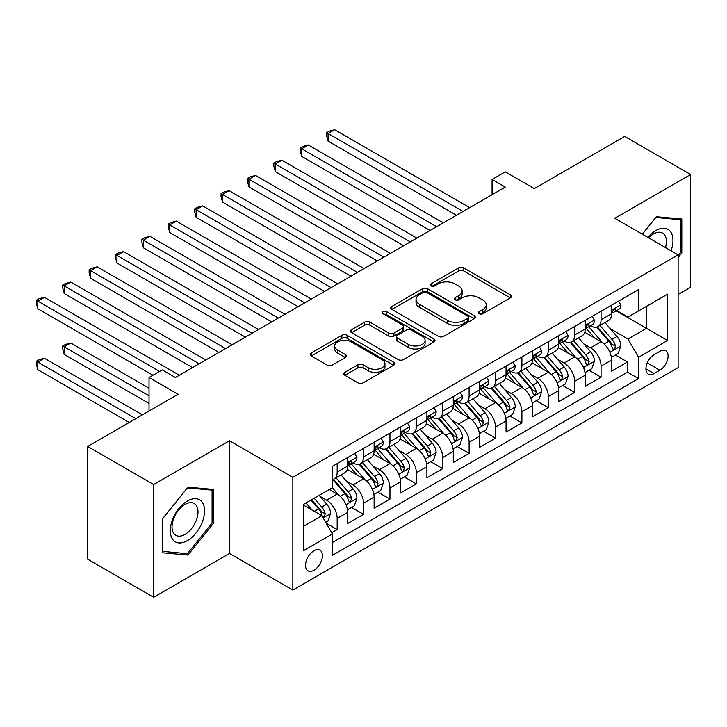 <?xml version="1.0" encoding="UTF-8"?>
<svg xmlns="http://www.w3.org/2000/svg" width="727" height="727" viewBox="0 0 727 727"><rect width="100%" height="100%" fill="white"/><g stroke="black" fill="none" stroke-linecap="round" stroke-linejoin="round"><path stroke-width="1.09" d="M479.22 313.728A2.563 1.481 0 0 0 482.846 313.728L510.372 297.834A3.662 2.117 0 0 0 511.444 296.343A3.662 2.117 0 0 0 510.372 294.844L463.744 267.927A3.662 2.117 0 0 0 458.564 267.927L431.047 283.812A2.563 1.481 0 0 0 430.293 284.866A2.563 1.481 0 0 0 431.047 285.911A2.563 1.481 0 0 0 434.673 285.911L438.236 283.857A11.723 6.77 0 0 1 454.811 283.857L458.692 286.093A11.723 6.77 0 0 1 462.127 290.882A11.723 6.77 0 0 1 458.692 295.671L455.129 297.725A2.563 1.481 0 0 0 454.384 298.77A2.563 1.481 0 0 0 455.129 299.815A2.563 1.481 0 0 0 458.755 299.815L462.317 297.761A11.723 6.77 0 0 1 478.893 297.761L482.783 300.006A11.723 6.77 0 0 1 486.218 304.786A11.723 6.77 0 0 1 482.783 309.575L479.22 311.629A2.563 1.481 0 0 0 478.466 312.674A2.563 1.481 0 0 0 479.22 313.728L479.22 311.629M313.955 570.241A11.941 6.897 120 0 0 321.761 559.717A11.941 6.897 120 0 0 319.925 550.148A11.941 6.897 120 0 0 313.955 550.739A11.941 6.897 120 0 0 306.158 561.262A11.941 6.897 120 0 0 307.984 570.831A11.941 6.897 120 0 0 313.955 570.241M344.852 372.306A3.662 2.117 0 0 0 343.78 373.805A3.662 2.117 0 0 0 344.852 375.296L357.938 382.847A3.662 2.117 0 0 0 363.118 382.847L393.68 365.208A3.662 2.117 0 0 0 394.752 363.709A3.662 2.117 0 0 0 393.68 362.21L347.061 335.292A3.662 2.117 0 0 0 341.872 335.292L311.31 352.94A3.662 2.117 0 0 0 310.238 354.44A3.662 2.117 0 0 0 311.31 355.93L327.114 365.054A3.662 2.117 0 0 0 332.294 365.054L345.37 357.502A3.662 2.117 0 0 0 346.443 356.012A3.662 2.117 0 0 0 345.37 354.512L337.537 349.987A9.796 5.662 0 0 1 334.665 345.988A9.796 5.662 0 0 1 340.718 340.763A9.796 5.662 0 0 1 351.395 341.99L382.093 359.711A9.796 5.662 0 0 1 384.956 363.709A9.796 5.662 0 0 1 378.912 368.934A9.796 5.662 0 0 1 368.235 367.708L363.118 364.754A3.662 2.117 0 0 0 357.938 364.754L344.852 372.306L344.852 375.296M678.118 294.49L690.65 287.247L690.65 174.507L624.675 136.422L534.3 188.602L505.274 171.845L492.079 179.46L505.274 187.075L175.416 377.513L162.221 369.898L149.026 377.513L149.026 411.037M153.642 484.546L153.642 597.285L229.514 553.483L229.514 440.744L153.642 484.546L87.676 446.451L178.051 394.27L149.026 377.513M229.514 440.744L292.845 477.303L678.118 254.868L678.118 367.617L292.845 590.051L292.845 477.303M690.65 174.507L614.788 218.309L678.118 254.868M438.49 336.347A3.662 2.117 0 0 0 443.67 336.347L474.231 318.699A3.662 2.117 0 0 0 475.304 317.199A3.662 2.117 0 0 0 474.231 315.709L427.612 288.792A3.662 2.117 0 0 0 422.432 288.792L391.871 306.43A3.662 2.117 0 0 0 390.79 307.93A3.662 2.117 0 0 0 391.871 309.42L438.49 336.347M383.956 314.282A2.563 1.481 0 0 1 386.555 314.637L386.555 311.592L433.955 338.964A3.662 2.117 0 0 1 435.028 340.454A3.662 2.117 0 0 1 433.955 341.954L403.394 359.592A3.662 2.117 0 0 1 398.214 359.592L351.586 332.675L351.586 329.685A3.662 2.117 0 0 0 350.514 331.185A3.662 2.117 0 0 0 351.586 332.675M351.586 329.685L364.672 322.134A3.662 2.117 0 0 1 369.852 322.134L388.754 333.057A3.662 2.117 0 0 0 393.943 333.057L402.613 328.041A3.662 2.117 0 0 0 403.685 326.55A3.662 2.117 0 0 0 402.613 325.051L382.929 313.682A2.563 1.481 0 0 1 382.184 312.637A2.563 1.481 0 0 1 383.765 311.274A2.563 1.481 0 0 1 386.555 311.592M153.642 597.285L87.676 559.199L87.676 446.451M331.703 532.727L337.174 529.565L326.223 523.24M319.998 496.332L326.623 500.158A14.931 8.615 60 0 1 337.174 518.442L347.733 512.344L347.733 523.467L363.564 514.325L351.559 507.401M346.388 481.101L353.013 484.927A14.931 8.615 60 0 1 363.564 503.211L374.123 497.114L374.123 508.237L389.954 499.095L377.949 492.161M372.769 465.862L379.403 469.687A14.931 8.615 60 0 1 389.954 487.971L400.513 481.874L400.513 492.997L416.344 483.855L404.339 476.93M399.159 450.631L405.784 454.457A14.931 8.615 60 0 1 416.344 472.741L426.894 466.643L426.894 477.766L442.734 468.624L430.72 461.69M425.549 435.391L432.174 439.217A14.931 8.615 60 0 1 442.734 457.501L453.284 451.403L453.284 462.526L469.124 453.384L457.11 446.46M451.94 420.161L458.564 423.986A14.931 8.615 60 0 1 469.124 442.27L479.675 436.173L479.675 447.296L495.505 438.154L483.5 431.22M478.33 404.921L484.954 408.747A14.931 8.615 60 0 1 495.505 427.031L506.065 420.933L506.065 432.056L521.895 422.914L509.891 415.989M504.72 389.69L511.345 393.516A14.931 8.615 60 0 1 521.895 411.8L532.455 405.702L532.455 416.825L548.285 407.683L536.281 400.75M531.101 374.45L537.726 378.276A14.931 8.615 60 0 1 548.285 396.56L558.836 390.463L558.836 401.586L574.675 392.444L562.671 385.519M557.491 359.22L564.116 363.046A14.931 8.615 60 0 1 574.675 381.33L585.226 375.232L585.226 386.355L601.065 377.213L601.065 366.09A14.931 8.615 -120 0 0 590.506 347.806L583.881 343.98M589.052 370.279L601.065 377.213M347.733 512.344A14.931 8.615 -120 0 0 337.174 494.069L329.258 489.498M374.123 497.114A14.931 8.615 -120 0 0 363.564 478.829L347.242 469.406M400.513 481.874A14.931 8.615 -120 0 0 389.954 463.599L373.633 454.175M426.894 466.643A14.931 8.615 -120 0 0 416.344 448.359L400.023 438.935M453.284 451.403A14.931 8.615 -120 0 0 442.734 433.128L426.413 423.705M479.675 436.173A14.931 8.615 -120 0 0 469.124 417.889L452.803 408.465M506.065 420.933A14.931 8.615 -120 0 0 495.505 402.658L479.193 393.234M532.455 405.702A14.931 8.615 -120 0 0 521.895 387.418L505.574 377.995M558.836 390.463A14.931 8.615 -120 0 0 548.285 372.188L531.964 362.764M585.226 375.232A14.931 8.615 -120 0 0 574.675 356.948L558.354 347.524M659.907 351.314L654.1 354.667A11.568 6.679 120 0 0 646.548 364.854A11.568 6.679 120 0 0 648.32 374.132A11.568 6.679 120 0 0 654.1 373.56L659.907 370.207A11.568 6.679 120 0 0 667.468 360.01A11.568 6.679 120 0 0 665.696 350.741A11.568 6.679 120 0 0 659.907 351.314M303.404 526.366L321.87 515.697L332.43 533.981L332.43 555.31L638.533 378.585L638.533 357.257L627.974 338.973L610.271 328.749M332.43 533.981L303.404 550.739L303.404 504.429L332.43 487.663L332.43 466.334L638.533 289.61L638.533 310.938L667.559 294.181L667.559 340.5L638.533 357.257M352.877 462.908L353.013 462.99A14.931 8.615 60 0 0 360.474 463.726L371.034 457.628A14.931 8.615 -120 0 0 374.123 450.795L374.123 442.261M379.258 447.668L379.403 447.75A14.931 8.615 60 0 0 386.864 448.486L397.415 442.398A14.931 8.615 -120 0 0 400.513 435.564L400.513 427.031M405.648 432.438L405.784 432.52A14.931 8.615 60 0 0 413.254 433.256L423.805 427.158A14.931 8.615 -120 0 0 426.894 420.324L426.894 411.791M432.038 417.198L432.174 417.28A14.931 8.615 60 0 0 439.635 418.016L450.195 411.927A14.931 8.615 -120 0 0 453.284 405.093L453.284 396.56M458.428 401.967L458.564 402.049A14.931 8.615 60 0 0 466.025 402.785L476.585 396.688A14.931 8.615 -120 0 0 479.675 389.854L479.675 381.321M484.818 386.728L484.954 386.809A14.931 8.615 60 0 0 492.415 387.546L502.975 381.457A14.931 8.615 -120 0 0 506.065 374.623L506.065 366.09M511.199 371.497L511.345 371.579A14.931 8.615 60 0 0 518.805 372.315L529.356 366.217A14.931 8.615 -120 0 0 532.455 359.383L532.455 350.85M537.589 356.257L537.726 356.339A14.931 8.615 60 0 0 545.195 357.075L555.746 350.987A14.931 8.615 -120 0 0 558.836 344.153L558.836 335.62M563.979 341.027L564.116 341.108A14.931 8.615 60 0 0 571.586 341.844L582.136 335.747A14.931 8.615 -120 0 0 585.226 328.913L585.226 320.38M332.43 542.515L627.446 372.188L627.446 361.973L611.616 371.115L611.616 359.992A14.931 8.615 -120 0 0 601.065 341.717L584.744 332.294M590.369 325.787L590.506 325.869A14.931 8.615 -120 0 0 597.967 326.605A14.931 8.615 -120 0 0 601.065 319.771L601.065 311.247M597.967 326.605L608.526 320.516A14.931 8.615 -120 0 0 611.616 313.682L611.616 305.149M337.174 463.599L337.174 472.123A14.931 8.615 60 0 1 334.084 478.957A14.931 8.615 60 0 1 332.43 479.566M334.084 478.957L344.643 472.868A14.931 8.615 -120 0 0 347.733 466.034L347.733 457.501M363.564 448.359L363.564 456.892A14.931 8.615 60 0 1 360.474 463.726M389.954 433.128L389.954 441.652A14.931 8.615 60 0 1 386.864 448.486M416.344 417.889L416.344 426.422A14.931 8.615 60 0 1 413.254 433.256M442.734 402.658L442.734 411.182A14.931 8.615 60 0 1 439.635 418.016M469.124 387.418L469.124 395.951A14.931 8.615 60 0 1 466.025 402.785M495.505 372.188L495.505 380.712A14.931 8.615 60 0 1 492.415 387.546M521.895 356.948L521.895 365.481A14.931 8.615 60 0 1 518.805 372.315M548.285 341.717L548.285 350.241A14.931 8.615 60 0 1 545.195 357.075M574.675 326.478L574.675 335.011A14.931 8.615 60 0 1 571.586 341.844M574.675 381.33L574.675 392.444M548.285 396.56L548.285 407.683M521.895 411.8L521.895 422.914M495.505 427.031L495.505 438.154M469.124 442.27L469.124 453.384M442.734 457.501L442.734 468.624M416.344 472.741L416.344 483.855M389.954 487.971L389.954 499.095M363.564 503.211L363.564 514.325M337.174 518.442L337.174 529.565M321.87 515.697L303.404 505.038M627.974 338.973L646.448 328.304L646.448 306.367L667.559 294.181M616.232 310.856L667.559 340.5M616.76 310.556L627.974 317.036L638.533 310.938M229.514 553.483L292.845 590.051M492.079 179.46L492.079 194.691M615.442 355.049L627.446 361.973M627.446 372.188L638.533 378.585M678.118 257.558L681.808 252.96L681.808 219.009L656.345 216.728L642.304 234.194M162.484 552.784L187.948 555.064L213.42 523.385L213.42 489.425L187.948 487.154L162.484 518.833L162.484 552.784M680.49 252.196L681.808 252.96M212.093 522.622L213.42 523.385M185.258 553.511L187.948 555.064M480.247 314.082L482.783 312.619A11.723 6.77 0 0 0 486.218 307.839L486.218 304.786M462.127 290.882L462.127 293.926A11.723 6.77 0 0 1 458.692 298.715L456.156 300.178M510.318 297.861L463.744 270.971A3.662 2.117 0 0 0 458.564 270.971L432.065 286.274M474.186 318.726L427.612 291.836A3.662 2.117 0 0 0 422.432 291.836L391.917 309.457M467.761 318.244A2.563 1.481 0 0 0 468.515 317.199A2.563 1.481 0 0 0 467.761 316.154L426.831 292.527A2.563 1.481 0 0 0 423.205 292.527L419.452 294.699A11.723 6.77 0 0 0 416.017 299.479A11.723 6.77 0 0 0 419.452 304.268L447.423 320.416A11.723 6.77 0 0 0 464.008 320.416L467.761 318.244L467.761 321.298A2.563 1.481 0 0 0 468.515 320.253L468.515 317.199M416.017 299.479L416.017 302.523A11.723 6.77 0 0 0 419.452 307.312L419.452 304.268M467.761 321.298L464.008 323.46A11.723 6.77 0 0 1 447.423 323.46L419.452 307.312M351.641 332.702L364.672 325.187L364.672 322.134M403.685 326.55L403.685 329.595A3.662 2.117 0 0 1 402.613 331.094L393.943 336.101A3.662 2.117 0 0 1 388.754 336.101L369.852 325.187A3.662 2.117 0 0 0 364.672 325.187M386.555 314.637L433.91 341.981M408.383 344.38A9.796 5.662 0 0 0 419.061 345.607A9.796 5.662 0 0 0 425.104 340.381A9.796 5.662 0 0 0 422.233 336.383L411.418 330.14A3.662 2.117 0 0 0 406.239 330.14L397.569 335.147A3.662 2.117 0 0 0 396.497 336.637A3.662 2.117 0 0 0 397.569 338.137L408.383 344.38L408.383 347.424A9.796 5.662 0 0 0 419.061 348.651A9.796 5.662 0 0 0 425.104 343.426L425.104 340.381M396.497 336.637L396.497 339.691A3.662 2.117 0 0 0 397.569 341.181L397.569 338.137M408.383 347.424L397.569 341.181M384.956 363.709L384.956 366.753A9.796 5.662 0 0 1 378.912 371.979A9.796 5.662 0 0 1 368.235 370.761L363.118 367.807A3.662 2.117 0 0 0 357.938 367.807L344.907 375.323M334.665 345.988L334.665 349.033A9.796 5.662 0 0 0 337.537 353.031L337.537 349.987M345.325 357.53L337.537 353.031M393.634 365.236L347.061 338.346A3.662 2.117 0 0 0 341.872 338.346L311.356 355.957M611.398 357.384L618.214 353.449L620.849 345.825A9.887 5.707 -120 0 0 617.005 336.537L604.946 322.579M602.529 342.681L588.752 326.723M594.686 338.037L586.689 328.777A23.7 13.686 -120 0 0 585.953 327.95M328.077 202.088L403.676 245.735L275.297 171.608L275.297 163.993L281.894 160.185L416.871 238.111M596.622 327.141L608.817 341.263A9.887 5.707 60 0 1 612.343 348.079L613.07 349.251L614.406 349.06L615.515 346.252A9.887 5.707 -120 0 0 611.989 339.436L599.929 325.478M597.34 326.914L610.444 342.09A5.034 2.908 60 0 1 611.716 344.053L615.515 346.252M618.613 301.114L620.849 304.995A9.887 5.707 60 0 1 618.804 309.375L613.788 312.265A9.887 5.707 -120 0 0 615.515 309.984L615.306 309.111M463.054 211.448L328.077 133.523L334.674 129.715L469.651 207.64M611.943 312.728L611.989 312.728A9.887 5.707 -120 0 0 613.788 312.265M614.233 309.248L615.515 309.984C614.888 308.502 613.833 309.111 612.343 311.819A9.887 5.707 60 0 1 611.616 313.228M456.456 215.265L328.077 141.138L328.077 133.523L326.623 132.687L329.258 131.16L334.674 129.715M328.077 141.138L326.623 135.731L326.623 132.687M671.021 250.779A24.255 14.004 120 0 0 655.818 230.568A24.255 14.004 120 0 0 647.875 237.411M665.478 247.571A18.366 10.605 120 0 0 662.597 233.085A18.366 10.605 120 0 0 653.409 233.994A18.366 10.605 120 0 0 648.602 237.838M642.359 234.23L655.818 217.482L680.49 219.681L680.49 252.578L678.118 255.54M678.854 218.745L680.49 219.681M202.279 522.131A24.255 14.004 120 0 0 195.999 498.695A24.255 14.004 120 0 0 172.572 519.478A24.255 14.004 120 0 0 178.851 542.905A24.255 14.004 120 0 0 202.279 522.131M196.263 520.423A18.366 10.605 120 0 0 194.2 503.511A18.366 10.605 120 0 0 173.771 518.406A18.366 10.605 120 0 0 175.834 535.317A18.366 10.605 120 0 0 196.263 520.423M162.748 551.493L162.748 518.596L187.421 487.908L212.093 490.107L212.093 523.004L187.421 553.701L162.484 551.348M210.457 489.162L212.093 490.107M585.008 372.615L591.823 368.68L594.459 361.065A9.887 5.707 -120 0 0 590.615 351.777L578.556 337.819M576.138 357.911L562.362 341.963M568.296 353.267L560.299 344.007A23.7 13.686 -120 0 0 559.563 343.18M301.687 217.318L377.286 260.966L248.907 186.848L248.907 179.233L255.504 175.425L390.481 253.35M570.241 342.381L582.436 356.503A9.887 5.707 60 0 1 585.962 363.309L586.68 364.481L588.016 364.3L589.124 361.483A9.887 5.707 -120 0 0 585.598 354.667L573.539 340.709M570.949 342.153L584.054 357.32A5.034 2.908 60 0 1 585.326 359.292L589.124 361.483M558.618 387.854L565.433 383.92L568.078 376.295A9.887 5.707 -120 0 0 564.225 367.008L552.166 353.049M549.748 373.151L535.972 357.193M541.906 368.507L533.909 359.247A23.7 13.686 -120 0 0 533.173 358.42M275.297 232.558L350.896 276.205L222.517 202.079L222.517 194.463L229.114 190.656L364.091 268.581M543.851 357.611L556.046 371.733A9.887 5.707 60 0 1 559.572 378.549L560.29 379.721L561.626 379.53L562.734 376.722A9.887 5.707 -120 0 0 559.208 369.907L547.149 355.948M544.568 357.384L557.673 372.56A5.034 2.908 60 0 1 558.936 374.523L562.734 376.722M532.228 403.085L539.052 399.15L541.688 391.535A9.887 5.707 -120 0 0 537.835 382.248L525.775 368.289M523.367 388.382L509.582 372.433M515.525 383.738L507.528 374.478A23.7 13.686 -120 0 0 506.792 373.651M248.907 247.789L324.506 291.436L196.136 217.318L196.136 209.703L202.733 205.895L337.701 283.821M517.46 372.851L529.656 386.973A9.887 5.707 60 0 1 533.182 393.78L533.9 394.952L535.236 394.77L536.344 391.953A9.887 5.707 -120 0 0 532.818 385.137L520.768 371.179M518.178 372.624L531.283 387.791A5.034 2.908 60 0 1 532.555 389.763L536.344 391.953M505.838 418.325L512.662 414.39L515.298 406.766A9.887 5.707 -120 0 0 511.444 397.478L499.394 383.52M496.977 403.621L483.191 387.664M489.135 398.978L481.138 389.717A23.7 13.686 -120 0 0 480.402 388.89M222.517 263.029L298.125 306.676L169.745 232.549L169.745 224.934L176.343 221.126L311.32 299.051M491.07 388.082L503.266 402.204A9.887 5.707 60 0 1 506.792 409.019L507.51 410.192L508.845 410.001L509.963 407.193A9.887 5.707 -120 0 0 506.437 400.377L494.378 386.419M491.788 387.854L504.892 403.031A5.034 2.908 60 0 1 506.165 404.994L509.963 407.193M592.223 316.345L594.459 320.234A9.887 5.707 60 0 1 592.414 324.605L587.398 327.504A9.887 5.707 -120 0 0 589.124 325.223L588.915 324.342M436.663 226.688L301.687 148.762L308.284 144.955L443.261 222.88M585.562 327.968L585.598 327.968A9.887 5.707 -120 0 0 587.398 327.504M587.843 324.487L589.124 325.223C588.506 323.733 587.443 324.342 585.962 327.05A9.887 5.707 60 0 1 585.226 328.459M430.066 230.495L301.687 156.378L301.687 148.762L300.233 147.917L302.868 146.4L308.284 144.955M301.687 156.378L300.233 150.971L300.233 147.917M565.833 331.585L568.078 335.465A9.887 5.707 60 0 1 566.024 339.845L561.017 342.735A9.887 5.707 -120 0 0 562.734 340.454L562.525 339.582M410.273 241.918L273.843 163.157L276.487 161.63L281.894 160.185M559.172 343.199L559.208 343.199A9.887 5.707 -120 0 0 561.017 342.735M561.462 339.718L562.734 340.454C562.116 338.973 561.062 339.582 559.572 342.29A9.887 5.707 60 0 1 558.836 343.698M275.297 171.608L273.843 166.201L273.843 163.157M539.443 346.815L541.688 350.705A9.887 5.707 60 0 1 539.643 355.076L534.627 357.975A9.887 5.707 -120 0 0 536.344 355.694L536.135 354.812M383.883 257.158L247.453 178.388L250.097 176.87L255.504 175.425M532.782 358.438L532.818 358.438A9.887 5.707 -120 0 0 534.627 357.975M535.072 354.958L536.344 355.694C535.726 354.203 534.672 354.812 533.182 357.52A9.887 5.707 60 0 1 532.455 358.929M248.907 186.848L247.453 181.441L247.453 178.388M513.053 362.055L515.298 365.935A9.887 5.707 60 0 1 513.253 370.316L508.237 373.205A9.887 5.707 -120 0 0 509.963 370.924L509.754 370.052M357.493 272.389L221.072 193.627L223.707 192.101L229.114 190.656M506.392 373.669L506.437 373.669A9.887 5.707 -120 0 0 508.237 373.205M508.682 370.188L509.963 370.924C509.336 369.443 508.282 370.052 506.792 372.76A9.887 5.707 60 0 1 506.065 374.169M222.517 202.079L221.072 196.672L221.072 193.627M479.457 433.556L486.272 429.621L488.907 422.005A9.887 5.707 -120 0 0 485.054 412.718L473.004 398.76M470.587 418.852L456.81 402.903M462.745 414.208L454.748 404.948A23.7 13.686 -120 0 0 454.012 404.121M196.136 278.259L271.734 321.907L143.355 247.789L143.355 240.174L149.953 236.366L284.929 314.291M464.68 403.321L476.876 417.443A9.887 5.707 60 0 1 480.402 424.25L481.12 425.422L482.455 425.24L483.573 422.423A9.887 5.707 -120 0 0 480.047 415.608L467.988 401.649M465.398 403.094L478.502 418.261A5.034 2.908 60 0 1 479.775 420.233L483.573 422.423M486.672 377.286L488.907 381.175A9.887 5.707 60 0 1 486.863 385.546L481.847 388.445A9.887 5.707 -120 0 0 483.573 386.164L483.364 385.283M331.112 287.628L194.682 208.858L197.317 207.34L202.733 205.895M480.002 388.909L480.047 388.909A9.887 5.707 -120 0 0 481.847 388.445M482.292 385.428L483.573 386.164C482.946 384.674 481.892 385.283 480.402 387.991A9.887 5.707 60 0 1 479.675 389.399M196.136 217.318L194.682 211.911L194.682 208.858M453.066 448.795L459.882 444.86L462.517 437.236A9.887 5.707 -120 0 0 458.673 427.949L446.614 413.99M444.197 434.092L430.42 418.134M436.354 429.448L428.357 420.188A23.7 13.686 -120 0 0 427.621 419.361M169.745 293.499L245.344 337.146L116.965 263.02L116.965 255.404L123.563 251.597L258.539 329.522M438.299 418.552L450.486 432.674A9.887 5.707 60 0 1 454.012 439.49L454.738 440.662L456.074 440.471L457.183 437.663A9.887 5.707 -120 0 0 453.657 430.847L441.598 416.889M439.008 418.325L452.112 433.501A5.034 2.908 60 0 1 453.384 435.464L457.183 437.663M460.282 392.525L462.517 396.406A9.887 5.707 60 0 1 460.473 400.786L455.456 403.676A9.887 5.707 -120 0 0 457.183 401.395L456.974 400.522M304.722 302.859L168.291 224.098L170.927 222.571L176.343 221.126M453.621 404.139L453.657 404.139A9.887 5.707 -120 0 0 455.456 403.676M455.902 400.659L457.183 401.395C456.556 399.914 455.502 400.522 454.012 403.231A9.887 5.707 60 0 1 453.284 404.639M169.745 232.549L168.291 227.142L168.291 224.098M426.676 464.026L433.492 460.091L436.136 452.476A9.887 5.707 -120 0 0 432.283 443.188L420.224 429.23M417.807 449.322L404.03 433.374M409.964 444.679L401.967 435.418A23.7 13.686 -120 0 0 401.231 434.592M143.355 308.73L218.954 352.377L90.575 278.259L90.575 270.644L97.173 266.836L232.149 344.762M411.909 433.792L424.105 447.914A9.887 5.707 60 0 1 427.63 454.72L428.348 455.893L429.684 455.711L430.793 452.894A9.887 5.707 -120 0 0 427.267 446.078L415.208 432.12M412.627 433.565L425.731 448.732A5.034 2.908 60 0 1 426.994 450.704L430.793 452.894M433.892 407.756L436.136 411.646A9.887 5.707 60 0 1 434.083 416.017L429.075 418.916A9.887 5.707 -120 0 0 430.793 416.635L430.584 415.753M278.332 318.099L141.901 239.328L144.546 237.811L149.953 236.366M427.231 419.379L427.267 419.379A9.887 5.707 -120 0 0 429.075 418.916M429.521 415.899L430.793 416.635C430.175 415.144 429.121 415.753 427.63 418.461A9.887 5.707 60 0 1 426.894 419.87M143.355 247.789L141.901 242.382L141.901 239.328M400.286 479.266L407.111 475.331L409.746 467.706A9.887 5.707 -120 0 0 405.893 458.419L393.834 444.461M391.417 464.562L377.64 448.604M383.583 459.918L375.577 450.658A23.7 13.686 -120 0 0 374.85 449.831M116.965 323.969L192.564 367.617L64.194 293.49L64.194 285.875L70.783 282.067L205.759 359.992M385.519 449.022L397.714 463.144A9.887 5.707 60 0 1 401.24 469.96L401.958 471.132L403.294 470.942L404.403 468.133A9.887 5.707 -120 0 0 400.877 461.318L388.827 447.359M386.237 448.795L399.341 463.971A5.034 2.908 60 0 1 400.604 465.934L404.403 468.133M407.502 422.996L409.746 426.876A9.887 5.707 60 0 1 407.702 431.256L402.685 434.146A9.887 5.707 -120 0 0 404.403 431.865L404.194 430.993M251.942 333.329L115.511 254.568L118.156 253.041L123.563 251.597M400.841 434.61L400.877 434.61A9.887 5.707 -120 0 0 402.685 434.146M403.131 431.129L404.403 431.865C403.785 430.384 402.731 430.993 401.24 433.701A9.887 5.707 60 0 1 400.513 435.109M116.965 263.02L115.511 257.612L115.511 254.568M373.896 494.496L380.721 490.561L383.356 482.946A9.887 5.707 -120 0 0 379.503 473.659L367.444 459.7M365.036 479.793L351.25 463.844M357.193 475.149L349.196 465.889A23.7 13.686 -120 0 0 348.46 465.062M90.575 339.2L152.988 375.232L37.804 308.73L37.804 301.114L44.402 297.307L179.378 375.232M359.129 464.262L371.324 478.384A9.887 5.707 60 0 1 374.85 485.191L375.568 486.363L376.904 486.181L378.013 483.364A9.887 5.707 -120 0 0 374.487 476.548L362.437 462.59M359.847 464.035L372.951 479.202A5.034 2.908 60 0 1 374.223 481.174L378.013 483.364M381.112 438.227L383.356 442.116A9.887 5.707 60 0 1 381.312 446.487L376.295 449.386A9.887 5.707 -120 0 0 378.013 447.105L377.813 446.224M225.552 348.569L89.13 269.799L91.766 268.281L97.173 266.836M374.45 449.849L374.487 449.849A9.887 5.707 -120 0 0 376.295 449.386M376.74 446.369L378.013 447.105C377.395 445.615 376.341 446.224 374.85 448.932A9.887 5.707 60 0 1 374.123 450.34M90.575 278.259L89.13 272.852L89.13 269.799M347.515 509.736L354.331 505.801L356.966 498.177A9.887 5.707 -120 0 0 353.113 488.889L341.063 474.931M338.646 495.032L332.33 487.726M330.803 490.389L329.776 489.198M149.026 388.182L70.783 343.008L64.194 346.815L64.194 354.44L149.026 403.412M332.739 479.493L344.934 493.615A9.887 5.707 60 0 1 348.46 500.43L349.178 501.603L350.514 501.412L351.632 498.604A9.887 5.707 -120 0 0 348.106 491.788L336.047 477.83M333.457 479.266L346.561 494.442A5.034 2.908 60 0 1 347.833 496.405L351.632 498.604M64.194 354.44L62.74 349.024L62.74 345.979L149.026 395.797M62.74 345.979L65.375 344.453L70.783 343.008M354.721 453.466L356.966 457.347A9.887 5.707 60 0 1 354.921 461.727L349.905 464.617A9.887 5.707 -120 0 0 351.632 462.336L351.423 461.463M199.162 363.8L62.74 285.039L65.375 283.512L70.783 282.067M348.06 465.08L348.106 465.08A9.887 5.707 -120 0 0 349.905 464.617M350.35 461.6L351.632 462.336C351.005 460.854 349.951 461.463 348.46 464.171A9.887 5.707 60 0 1 347.733 465.58M64.194 293.49L62.74 288.083L62.74 285.039M325.696 522.331L327.941 521.032L330.576 513.416A9.887 5.707 -120 0 0 326.732 504.129L319.135 495.341M312.056 510.027L305.94 502.957M304.413 505.619L303.404 504.447M142.428 414.844L44.402 358.247L37.804 362.055L37.804 369.67L129.233 422.46M310.956 500.058L318.544 508.855A9.887 5.707 60 0 1 322.07 515.661L322.797 516.833L324.133 516.652L325.242 513.835A9.887 5.707 -120 0 0 321.716 507.019L314.128 498.231M311.565 499.713L320.171 509.672A5.034 2.908 60 0 1 321.443 511.644L325.242 513.835M37.804 369.67L36.35 364.263L36.35 361.219L135.831 418.652M36.35 361.219L38.985 359.692L44.402 358.247M159.586 371.424L36.35 300.269L38.985 298.752L44.402 297.307M37.804 308.73L36.35 303.323L36.35 300.269M326.623 500.158L337.174 494.069M353.013 484.927L363.564 478.829M379.403 469.687L389.954 463.599M405.784 454.457L416.344 448.359M432.174 439.217L442.734 433.128M458.564 423.986L469.124 417.889M484.954 408.747L495.505 402.658M511.345 393.516L521.895 387.418M537.726 378.276L548.285 372.188M564.116 363.046L574.675 356.948M590.506 347.806L601.065 341.717M601.065 319.771L611.616 313.682M337.174 472.123L347.733 466.034M363.564 456.892L374.123 450.795M389.954 441.652L400.513 435.564M416.344 426.422L426.894 420.324M442.734 411.182L453.284 405.093M469.124 395.951L479.675 389.854M495.505 380.712L506.065 374.623M521.895 365.481L532.455 359.383M548.285 350.241L558.836 344.153M574.675 335.011L585.226 328.913M601.065 366.09L611.616 359.992M647.257 362.9L659.907 370.207M645.921 368.834L654.1 373.56M482.783 312.619L482.783 309.575M455.129 299.815L455.129 297.725M458.692 298.715L458.692 295.671M431.047 285.911L431.047 283.812M458.564 270.971L458.564 267.927M463.744 270.971L463.744 267.927M510.372 297.834L510.372 294.844M391.871 309.42L391.871 306.43M422.432 291.836L422.432 288.792M427.612 291.836L427.612 288.792M474.231 318.699L474.231 315.709M447.423 323.46L447.423 320.416M464.008 323.46L464.008 320.416M369.852 325.187L369.852 322.134M388.754 336.101L388.754 333.057M393.943 336.101L393.943 333.057M402.613 331.094L402.613 328.041M433.955 341.954L433.955 338.964M357.938 367.807L357.938 364.754M363.118 367.807L363.118 364.754M368.235 370.761L368.235 367.708M345.37 357.502L345.37 354.512M311.31 355.93L311.31 352.94M341.872 338.346L341.872 335.292M347.061 338.346L347.061 335.292M393.68 365.208L393.68 362.21M609.889 352.313L620.785 346.016M611.989 339.436L617.005 336.537M604.101 343.989L608.817 341.263M620.785 304.886L611.616 310.175M583.499 367.544L594.395 361.255M585.598 354.667L590.615 351.777M577.711 359.22L582.436 356.503M557.109 382.784L568.014 376.486M559.208 369.907L564.225 367.008M551.33 374.46L556.046 371.733M530.719 398.014L541.624 391.726M532.818 385.137L537.835 382.248M524.939 389.69L529.656 386.973M504.329 413.254L515.234 406.956M506.437 400.377L511.444 397.478M498.549 404.93L503.266 402.204M594.395 320.116L585.226 325.414M568.014 335.356L558.836 340.645M541.624 350.587L532.455 355.885M515.234 365.826L506.065 371.115M477.948 428.485L488.844 422.196M480.047 415.608L485.054 412.718M472.159 420.161L476.876 417.443M488.844 381.057L479.675 386.355M451.558 443.724L462.454 437.427M453.657 430.847L458.673 427.949M445.769 435.4L450.486 432.674M462.454 396.297L453.284 401.586M425.168 458.955L436.064 452.667M427.267 446.078L432.283 443.188M419.388 450.631L424.105 447.914M436.064 411.527L426.894 416.825M398.778 474.195L409.683 467.897M400.877 461.318L405.893 458.419M392.998 465.871L397.714 463.144M409.683 426.767L400.513 432.056M372.388 489.425L383.293 483.137M374.487 476.548L379.503 473.659M366.608 481.101L371.324 478.384M383.293 441.998L374.123 447.296M346.007 504.665L356.902 498.368M348.106 491.788L353.113 488.889M340.218 496.341L344.934 493.615M356.902 457.238L347.733 462.526M323.124 517.869L330.512 513.607M321.716 507.019L326.732 504.129M314.282 511.317L318.544 508.855"/></g></svg>
